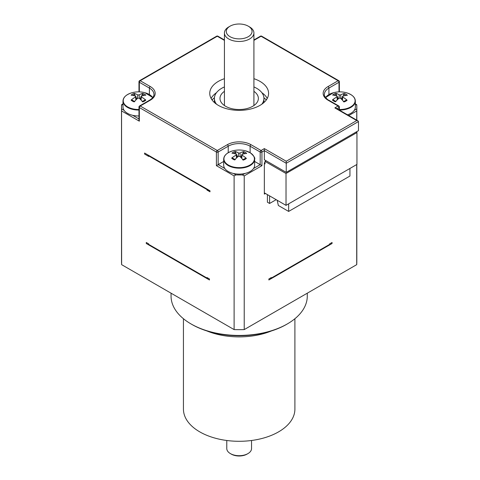 <?xml version="1.0" encoding="UTF-8"?>
<svg xmlns="http://www.w3.org/2000/svg" width="480" height="480" viewBox="0 0 480 480"><rect width="100%" height="100%" fill="white"/><g stroke="black" fill="none" stroke-linecap="round" stroke-linejoin="round"><path stroke-width="0.72" d="M230.058 26.178L228.744 26.94A14.748 8.514 0 0 0 224.424 32.958A14.748 8.514 0 0 0 226.608 37.416A14.748 8.514 0 0 0 243.18 41.148A14.748 8.514 0 0 0 253.914 32.958A14.748 8.514 0 0 0 249.594 26.94L248.28 26.178A12.888 7.44 180 0 1 247.158 37.278A12.888 7.44 180 0 1 228.192 35.34A12.888 7.44 180 0 1 230.058 26.178A12.888 7.44 180 0 1 248.28 26.178M224.424 91.338A19.194 11.082 0 0 0 219.972 98.43A19.194 11.082 0 0 0 234.528 109.188A19.194 11.082 0 0 0 256.122 103.632A19.194 11.082 0 0 0 258.366 98.43A19.194 11.082 0 0 0 253.914 91.338M216.504 104.196A24.768 14.298 180 0 1 214.398 98.43A24.768 14.298 180 0 1 217.296 91.722A24.768 14.298 180 0 1 224.424 86.94M253.914 86.94A24.768 14.298 180 0 1 263.934 98.43A24.768 14.298 180 0 1 261.834 104.196M212.034 99.93A30.96 17.874 180 0 1 214.422 97.8M263.91 97.8A30.96 17.874 180 0 1 266.298 99.93M211.884 99.72A37.152 21.45 180 0 1 212.826 99.15M265.506 99.15A37.152 21.45 180 0 1 266.454 99.72M330.06 243.642A95.976 55.41 180 0 1 329.592 244.416L329.592 243.912L332.058 242.484L332.058 243.498L268.872 279.978L268.872 278.964L271.344 277.542L271.344 278.046A95.976 55.41 180 0 1 270 278.316M208.338 278.316A95.976 55.41 180 0 1 206.994 278.046L206.994 277.542L209.46 278.964L209.46 279.978L146.274 243.498L146.274 242.484L148.74 243.912L148.74 244.416A95.976 55.41 180 0 1 148.278 243.642M234.114 329.598L234.114 175.902L235.926 174.924A117.654 67.926 0 0 0 242.406 174.924L244.224 175.902L244.224 329.598A117.654 67.926 180 0 1 234.114 329.598L121.626 264.654A117.654 67.926 180 0 1 121.518 261.738L121.518 107.028A117.654 67.926 0 0 0 121.56 108.9L121.626 264.654M356.82 164.484L356.82 261.738A117.654 67.926 180 0 1 356.712 264.654L244.224 329.598M307.284 293.196L307.284 296.118A68.112 39.324 180 0 1 287.334 323.922L287.334 323.922A68.112 39.324 180 0 1 191.004 323.922A68.112 39.324 180 0 1 171.054 296.118L171.054 293.196M191.004 323.922L191.88 324.432A66.876 38.61 0 0 0 286.458 324.432L287.334 323.922M271.422 330.954A55.728 32.178 180 0 1 206.916 330.954M183.438 318.726L183.438 409.116A55.728 32.178 0 0 0 217.842 438.846A55.728 32.178 0 0 0 278.574 431.868A55.728 32.178 0 0 0 294.9 409.116L294.9 318.726M356.712 264.654L356.712 164.55M264.36 163.536L265.002 163.902L265.002 161.376L286.02 173.508L356.952 132.558L356.952 164.412L286.02 205.362L264.342 192.852M266.094 160.746L265.002 161.376M356.712 132.42L356.712 131.688M356.712 120.12L356.772 108.9A117.654 67.926 0 0 0 356.82 107.028A117.654 67.926 0 0 0 356.772 105.156L356.712 105.12M264.342 159.732L264.342 150.63L286.236 163.272L286.236 172.374L264.342 159.732M265.44 193.482L264.342 194.112L264.342 163.776A1.86 1.074 120 0 1 265.002 162.084M254.646 161.466L261.936 165.672L261.936 152.022L264.342 150.63L264.342 148.608L261.06 150.504A1.236 0.714 60 0 1 261.936 152.022A1.236 0.714 0 0 1 260.184 152.022A1.236 0.714 -60 0 1 261.06 150.504L250.992 144.69A1.236 0.714 120 0 0 250.116 146.208L260.184 152.022L260.184 164.664L253.53 168.504A15.48 8.94 180 0 1 244.95 173.46A15.48 8.94 180 0 1 233.388 173.46A15.48 8.94 180 0 1 224.808 168.504A15.48 8.94 180 0 1 223.686 165.168L223.686 159.234A15.48 8.94 0 0 0 239.166 168.168A15.48 8.94 0 0 0 254.646 159.234L254.646 165.168A15.48 8.94 180 0 1 253.53 168.504M254.646 159.234C255.348 158.064 253.914 155.934 250.344 152.844L245.628 150.864A15.24 8.802 180 0 1 245.634 150.864A15.24 8.802 180 0 1 250.296 152.82A15.24 8.802 180 0 1 248.364 165.852A15.24 8.802 180 0 1 226.116 163.38A15.24 8.802 180 0 1 232.71 150.864L232.71 150.864C226.824 152.712 223.818 155.502 223.686 159.234M236.358 154.236L236.31 155.04A24.75 17.676 124.7 0 0 231.666 158.112A8.514 4.914 0 0 0 234.648 159.954A24.75 11.448 -60.7 0 1 238.38 156.318L239.766 156.342A24.75 10.386 63.6 0 1 243.198 160.116A8.514 4.914 0 0 0 246.39 158.394A24.75 16.872 -120.9 0 0 241.98 155.148L242.028 154.344A24.75 15.186 -46.8 0 1 246.672 153.456A8.514 4.914 0 0 0 243.684 151.614A24.75 13.938 110.7 0 0 239.952 153.066L238.572 153.042A24.75 12.876 -107.8 0 0 235.14 151.452A8.514 4.914 0 0 0 231.948 153.174A24.75 14.376 50.5 0 1 236.358 154.236L236.67 154.56M241.77 158.418L242.028 154.344M242.592 154.302L243.684 151.614M235.14 151.452L236.124 154.182M231.666 158.112L232.572 158.058L235.212 159.666M246.39 158.394L245.55 158.28L242.694 159.81M237.714 156.888L236.748 155.244M235.044 159.522L234.708 159.474M241.536 155.898L240.654 157.224M250.992 144.69A16.716 9.654 0 0 0 227.346 144.69L217.278 150.504A1.236 0.714 60 0 1 218.154 152.022A1.236 0.714 0 0 1 216.402 152.022A1.236 0.714 -60 0 1 217.278 150.504L140.214 106.014L150.282 100.2A1.236 0.714 -120 0 0 149.664 100.14L139.596 105.954A1.236 0.714 60 0 1 140.214 106.014A1.236 0.714 120 0 0 139.338 107.532L216.402 152.022L216.402 165.672L223.686 161.466M147.84 154.914A95.976 55.41 0 0 0 148.74 156.444L144.6 154.05L144.6 153.042L209.982 190.788L209.982 191.796L206.994 190.074A95.976 55.41 0 0 0 209.646 190.596M138.972 119.964L139.338 121.182L139.338 107.532A1.236 0.714 0 0 1 138.972 107.028L138.972 119.964M138.972 115.962A15.48 8.94 180 0 1 132.684 115.32A15.48 8.94 180 0 1 124.104 110.364A15.48 8.94 180 0 1 122.982 107.028L122.982 101.088A15.48 8.94 0 0 0 138.972 110.022M138.972 109.488A15.24 8.802 180 0 1 123.642 102.744A15.24 8.802 180 0 1 132 92.724L132 92.724C126.12 94.572 123.114 97.362 122.982 101.088M152.766 97.542L144.924 92.724A15.24 8.802 180 0 1 144.924 92.724A15.24 8.802 180 0 1 152.73 97.59M134.184 93.39A8.514 4.914 0 0 0 131.094 95.172A24.75 14.79 48.7 0 1 135.624 96.15L135.624 96.948A24.75 17.28 122.7 0 0 131.094 100.11A8.514 4.914 0 0 0 134.184 101.892A24.75 10.926 -62.2 0 1 137.772 98.19L139.152 98.19A24.75 10.926 62.2 0 1 142.74 101.892A8.514 4.914 0 0 0 145.83 100.11A24.75 17.28 -122.7 0 0 141.3 96.948L141.3 96.15A24.75 14.79 -48.7 0 1 145.83 95.172A8.514 4.914 0 0 0 142.74 93.39A24.75 13.416 109.2 0 0 139.152 94.914L137.772 94.914A24.75 13.416 -109.2 0 0 134.184 93.39L135.228 96.096M135.624 96.15L135.816 100.074M141.108 100.074L141.3 96.15M145.83 100.11L144.954 100.026L142.206 101.598M141.696 96.096L142.74 93.39M131.094 100.11L131.97 100.026L134.718 101.598M140.856 97.446L139.938 98.91M136.986 98.91L136.068 97.446M121.626 105.12L121.56 105.156A117.654 67.926 0 0 0 121.518 107.028M339.36 110.022A15.48 8.94 0 0 0 350.502 107.586A15.48 8.94 0 0 0 355.356 101.088L355.356 107.028A15.48 8.94 180 0 1 354.234 110.364A15.48 8.94 180 0 1 350.502 113.526A15.48 8.94 180 0 1 347.502 114.804M325.608 97.59A15.24 8.802 180 0 1 333.414 92.724A24.768 24.768 0 0 1 346.332 92.724A15.24 8.802 180 0 1 346.338 92.724A15.24 8.802 180 0 1 350.34 107.088A15.24 8.802 180 0 1 339.36 109.488M333.414 92.724L325.572 97.542M335.814 93.318A8.514 4.914 0 0 0 332.634 95.052A24.75 14.436 50.3 0 1 337.062 96.102L337.02 96.9A24.75 17.622 124.4 0 0 332.388 99.99A8.514 4.914 0 0 0 335.388 101.82A24.75 11.382 -60.9 0 1 339.102 98.178L340.488 98.196A24.75 10.458 63.4 0 1 343.938 101.964A8.514 4.914 0 0 0 347.112 100.23A24.75 16.926 -121.1 0 0 342.69 96.996L342.732 96.198A24.75 15.132 -47.1 0 1 347.358 95.298A8.514 4.914 0 0 0 344.358 93.462A24.75 13.872 110.5 0 0 340.65 94.926L339.264 94.902A24.75 12.948 -108 0 0 335.814 93.318L336.804 96.048M337.062 96.102L337.2 99.912M342.48 100.248L342.732 96.198M347.112 100.23L346.272 100.122L343.428 101.658M343.272 96.156L343.674 94.356L344.358 93.462M332.388 99.99L333.294 99.93L335.946 101.538M342.246 97.716L341.364 99.06M338.418 98.772L337.458 97.152M335.778 101.394L335.448 101.346M253.914 40.374L261.06 36.246L338.124 80.736L328.05 86.55A1.236 0.714 60 0 1 328.926 88.068L339 82.254A1.236 0.714 -120 0 0 338.124 80.736A1.236 0.714 -60 0 1 338.742 80.676L261.678 36.186A1.236 0.714 120 0 0 261.06 36.246A1.236 0.714 -120 0 0 260.442 36.186L253.914 39.954M216.654 36.186A1.236 1.236 0 0 1 217.896 36.186A1.236 0.714 120 0 0 217.278 36.246A1.236 0.714 -120 0 0 216.654 36.186L139.596 80.676A1.236 0.714 60 0 1 140.214 80.736A1.236 0.714 120 0 0 139.338 82.254L149.406 88.068A15.48 8.94 180 0 1 153.942 94.386C154.05 96.33 152.622 98.25 149.664 100.14M336.954 108.714L339 107.532A1.236 0.714 -120 0 0 338.124 106.014A1.236 0.714 -60 0 1 338.742 105.954L328.674 100.14C327.936 100.368 323.4 95.424 324.396 94.386A15.48 8.94 180 0 1 328.926 88.068L328.926 94.566M357.972 120.846L336.078 108.21L334.842 107.91L356.73 120.552L357.972 120.846L358.482 121.56L358.482 130.662L286.236 172.374M356.73 120.552L286.236 161.25L286.236 163.272L358.482 121.56M139.596 80.676A1.236 1.236 0 0 0 138.972 81.75A1.236 0.714 0 0 0 139.338 82.254L139.338 91.878M339 91.878L339 82.254A1.236 0.714 0 0 0 339.36 81.75A1.236 1.236 0 0 0 338.742 80.676M339 109.896L339 107.532A1.236 0.714 0 0 0 339.36 107.028A1.236 1.236 0 0 0 338.742 105.954M253.914 78.684A29.412 16.98 180 0 1 268.584 93.378A29.412 16.98 180 0 1 250.422 109.062A29.412 16.98 180 0 1 218.37 105.384A29.412 16.98 180 0 1 209.754 93.378A29.412 16.98 180 0 1 224.424 78.684M267.246 98.43A29.412 16.98 0 0 0 261.834 92.664M216.504 92.664A29.412 16.98 0 0 0 211.092 98.43M286.02 205.362L286.02 173.508M356.952 132.558L356.076 132.054M148.278 155.16A95.976 55.41 0 0 0 148.74 155.94L206.994 189.57A95.976 55.41 0 0 0 208.338 189.84M349.944 168.456L349.944 176.04L288.648 211.428L288.648 203.844M288.648 211.428L278.358 205.488L277.176 200.256M267.408 194.622L267.408 202.206L269.598 203.466L269.598 195.882M269.598 203.466L276.168 199.674M148.74 155.94L148.74 156.444M206.994 190.074L206.994 189.57M271.344 278.046L329.592 244.416M148.74 244.416L206.994 278.046M251.55 440.49L251.55 448.554A12.384 7.152 180 0 1 247.926 453.612A12.384 7.152 180 0 1 230.412 453.612A12.384 7.152 180 0 1 226.782 448.554L226.782 440.49M247.926 453.612L247.05 454.116L247.926 453.612M230.412 453.612L231.288 454.116A11.148 6.438 0 0 0 247.05 454.116M348.774 115.536L356.712 110.958M244.224 175.902L261.936 165.672M244.95 173.46L242.406 174.924M243 152.508A7.38 4.26 180 0 1 245.118 153.63M233.502 153.42A7.38 4.26 180 0 1 235.764 152.37M238.572 153.042L238.284 156.396M236.31 155.04L236.484 158.034M239.952 153.066L240.252 156.816M235.926 174.924L233.388 173.46M224.808 168.504L218.154 164.664L218.154 152.022L228.222 146.208A15.48 8.94 180 0 1 250.116 146.208L250.116 152.712M216.402 165.672L234.114 175.902M121.626 110.958L139.338 121.182M138.972 118.95L132.684 115.32M124.104 110.364L121.56 108.9M142.08 94.296A7.38 4.26 180 0 1 144.27 95.382M132.654 95.382A7.38 4.26 180 0 1 134.844 94.296M139.152 94.914L139.446 98.448M137.772 94.914L137.478 98.448M121.56 105.156L122.982 104.334M356.772 108.9L354.234 110.364M343.674 94.356A7.38 4.26 180 0 1 345.804 95.472M334.188 95.292A7.38 4.26 180 0 1 336.444 94.236M340.65 94.926L340.944 98.64M339.264 94.902L338.982 98.28M355.356 104.334L356.772 105.156M150.282 100.2A16.716 9.654 0 0 0 150.282 86.55L140.214 80.736L217.278 36.246L224.424 40.374M328.05 86.55A16.716 9.654 0 0 0 328.05 100.2L338.124 106.014L334.842 107.91M286.236 161.25L264.342 148.608M227.346 144.69A1.236 0.714 60 0 1 228.222 146.208L228.222 152.712M150.282 86.55A1.236 0.714 120 0 0 149.406 88.068L149.406 94.566M328.05 100.2A1.236 0.714 -60 0 1 328.674 100.14M253.914 105.528L253.914 32.958M224.424 105.528L224.424 32.958M263.934 102.534L263.934 98.43M214.398 102.534L214.398 98.43M245.634 150.864A24.768 24.768 0 0 0 232.71 150.864M236.676 154.596L236.994 157.548M241.662 154.728L241.32 157.92M144.918 92.718A24.768 24.768 0 0 0 132 92.724M135.966 96.522L136.296 99.588M140.958 96.522L140.628 99.588M121.602 104.712L122.982 103.914M346.338 92.724C352.218 94.572 355.224 97.362 355.356 101.088M337.38 96.462L337.698 99.432M342.366 96.576L342.024 99.75M356.73 104.712L355.356 103.914M139.596 105.954A1.236 1.236 0 0 0 138.972 107.028M217.896 36.186L224.424 39.954M261.678 36.186A1.236 1.236 0 0 0 260.442 36.186M339.36 81.75L339.36 91.872M339.36 110.106L339.36 107.028M138.972 91.872L138.972 81.75M356.82 107.028L356.82 120.18M356.82 131.622L356.82 132.48"/></g></svg>
